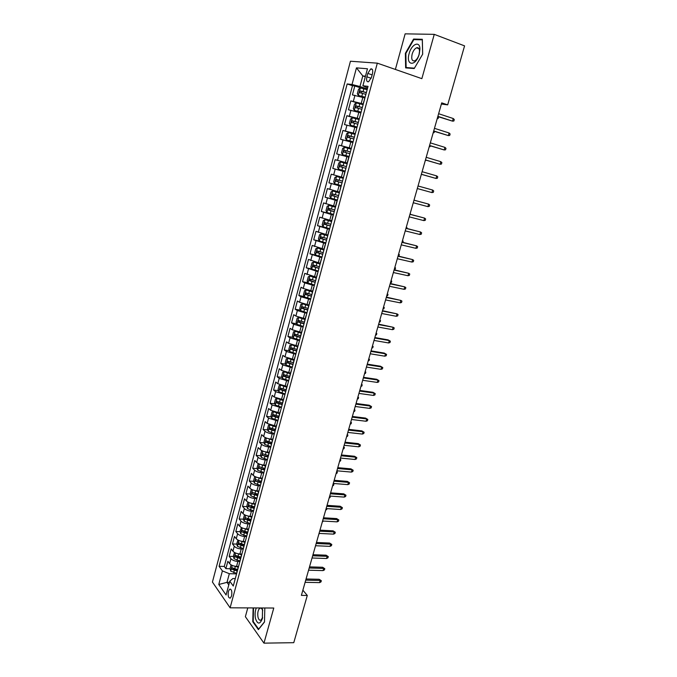 <?xml version="1.0" encoding="UTF-8"?>
<svg xmlns="http://www.w3.org/2000/svg" width="677" height="677" viewBox="0 0 677 677"><rect width="100%" height="100%" fill="white"/><g stroke="black" fill="none" stroke-linecap="round" stroke-linejoin="round"><path stroke-width="1.02" d="M231.593 595.895C232.245 591.376 231.602 589.134 229.664 589.168L228.411 591.376C227.76 595.878 228.403 598.121 230.341 598.096L231.593 595.895M247.782 607.904L245.37 616.679L263.954 643.15L293.767 642.685L307.29 595.455L302.873 590.183M350.441 61.235L212.426 582.051L230.112 607.811L377.326 63.156L350.441 61.235M377.326 63.156L421.856 78.659L434.253 34.349L405.134 33.85L395.376 69.443M364.759 97.911L352.421 94.924L354.816 85.971L361.29 88.103M363.304 103.953L350.83 100.881L359.614 103.683M350.83 100.881L348.452 109.792L360.731 112.856M356.72 127.708L344.5 124.568L346.869 115.716L359.106 119.499M352.734 142.483L340.582 139.267L342.934 130.458L355.163 134.122M348.782 157.166L336.672 153.874L339.016 145.115L351.245 148.661M344.999 171.814L332.796 168.395L335.123 159.696L347.343 163.115M332.796 168.395L345.016 171.755M343.273 177.586L331.248 174.184L328.937 182.841L341.157 186.082M339.363 192.065L327.397 188.595L325.104 197.202L337.315 200.324M335.479 206.468L323.572 202.922L321.287 211.486L333.49 214.491M331.62 220.787L319.764 217.173L317.496 225.686L326.153 227.734M327.778 235.029L315.981 231.339L313.722 239.802L320.145 241.266M323.961 249.187L312.224 245.429L309.973 253.841L315.567 255.068M320.17 263.26L308.475 259.435L306.241 267.804L311.699 268.947M316.396 277.257L304.76 273.364L302.534 281.691L307.908 282.766M312.639 291.178L303.262 288.453L301.053 287.217L298.845 295.494L304.142 296.518M308.907 305.022L299.564 302.289L297.381 300.994L295.18 309.22L300.402 310.184M305.192 318.782L295.883 316.049L293.716 314.695L291.533 322.878L296.687 323.784M301.502 332.475L292.219 329.733L290.078 328.32L287.903 336.452L292.989 337.307M297.829 346.082L288.58 343.341L286.464 341.868L284.298 349.958L289.324 350.754M294.182 359.622L284.958 356.872L282.859 355.34L280.71 363.388L285.669 364.133M290.551 373.086L281.353 370.327L279.279 368.737L277.147 376.742L282.047 377.436M286.938 386.474L277.773 383.707L275.725 382.065L273.593 390.028L278.442 390.671M283.35 399.785L274.21 397.018L272.179 395.317L270.064 403.238L274.862 403.839M279.779 413.029L270.665 410.254L268.659 408.502L266.56 416.372L271.299 416.93M276.224 426.197L267.144 423.421L265.164 421.61L263.065 429.438L267.762 429.954M272.696 439.297L270.825 439.102C267.652 438.654 265.257 437.791 263.641 436.513L261.677 434.651L259.596 442.436L264.242 442.91M269.184 452.321L267.313 452.143C264.148 451.72 261.762 450.848 260.154 449.536L258.216 447.615L256.143 455.367L260.738 455.799M265.689 465.277L263.818 465.116C260.653 464.71 258.284 463.838 256.693 462.484L254.764 460.512L252.707 468.222L257.26 468.619M263.311 469.136L264.614 469.254M262.211 478.165L260.349 478.013C257.184 477.632 254.814 476.752 253.24 475.372L251.336 473.341L249.297 481.008L253.807 481.364M259.037 481.779L261.195 481.948M258.758 490.986L256.888 490.85C253.731 490.486 251.379 489.598 249.813 488.185L247.934 486.103L245.895 493.728L250.363 494.049M254.857 494.371L257.785 494.582M255.322 503.73L253.452 503.612C250.304 503.265 247.951 502.368 246.403 500.929L244.541 498.797L242.518 506.379L246.944 506.667M250.854 506.912L254.4 507.141M251.929 516.416L250.033 516.306C246.885 515.976 244.541 515.079 243.009 513.598L241.173 511.423L239.15 518.963L243.542 519.217M247.097 519.42L251.032 519.64M248.62 529.033L246.64 528.932C243.492 528.627 241.156 527.713 239.633 526.207L237.813 523.981L235.808 531.487L240.166 531.699M243.508 531.86L247.223 532.046M245.277 541.575L243.255 541.49C240.115 541.202 237.788 540.288 236.281 538.748L234.479 536.472L232.482 543.936L236.806 544.113M240.039 544.257L243.035 544.376M241.909 554.057L239.886 553.981C236.755 553.71 234.437 552.796 232.939 551.222L231.162 548.895L229.173 556.325L233.463 556.469M236.628 556.579L238.922 556.663M441.379 104.046L447.683 104.867L441.717 102.862L301.392 595.379L307.29 595.455M367.797 73.404L366.883 76.814C366.172 80.428 366.756 82.069 368.618 81.722L371.495 77.271L372.426 73.835C373.137 70.213 372.562 68.58 370.708 68.919L367.797 73.404L372.147 74.885M235.283 578.607L232.854 578.556L229.782 581.188L233.277 586.045L368.051 86.36L362.889 85.767L367.619 87.951M229.782 581.188L226.076 594.981L218.781 584.479L222.403 570.914L219.094 566.302L347.174 83.948L352.032 84.507L356.466 67.861L367.459 68.775L362.889 85.767M239.895 561.512L237.881 561.445C234.741 561.191 232.431 560.268 230.942 558.677L229.173 556.325M238.558 566.463L236.544 566.404L237.881 561.445M243.255 549.072L241.232 548.988C238.092 548.717 235.774 547.803 234.276 546.246L232.482 543.936M246.623 536.565L244.6 536.472C241.461 536.176 239.133 535.27 237.619 533.738L235.808 531.487M250.016 523.998L247.994 523.888C244.846 523.575 242.51 522.669 240.987 521.172L239.15 518.963M253.426 511.355L251.404 511.237C248.247 510.898 245.903 510.001 244.363 508.537L242.518 506.379M256.854 498.653L254.823 498.509C251.675 498.162 249.322 497.265 247.765 495.835L245.895 493.728M260.298 485.874L258.267 485.722C255.111 485.35 252.749 484.461 251.184 483.065L249.297 481.008M263.759 473.037L261.728 472.859C258.572 472.47 256.202 471.59 254.62 470.227L252.707 468.222M267.246 460.123L265.215 459.937C262.05 459.522 259.672 458.651 258.072 457.313L256.143 455.367M270.741 447.142L268.71 446.938C265.545 446.498 263.158 445.635 261.55 444.332L259.596 442.436M274.261 434.084L272.23 433.864C269.065 433.415 266.662 432.552 265.037 431.283L263.065 429.438M277.807 420.959L268.549 418.166L266.56 416.372M281.361 407.766L272.086 404.973L270.064 403.238M284.941 394.496L275.632 391.704L273.593 390.028M288.546 381.151L279.203 378.367L277.147 376.742M292.159 367.729L282.791 364.954L280.71 363.388M295.798 354.24L286.405 351.465L284.298 349.958M299.454 340.675L290.035 337.899L287.903 336.452M303.135 327.033L293.683 324.266L291.533 322.878M306.833 313.316L297.347 310.557L295.18 309.22M310.557 299.522L301.045 296.763L298.845 295.494M314.297 285.652L304.752 282.893L302.534 281.691M318.063 271.705L306.241 267.804M321.846 257.675L309.973 253.841M325.645 243.568L313.722 239.802M329.479 229.376L317.496 225.686M333.321 215.108L321.287 211.486M337.197 200.756L325.104 197.202M341.09 186.327L328.937 182.841M347.36 163.064L345.304 162.488L346.886 156.632M351.312 148.415L349.256 147.814L350.847 141.925M355.29 133.682L353.233 133.064L354.824 127.132M359.284 118.856L357.228 118.221L358.827 112.264M354.816 85.971L352.489 85.691L224.29 566.454L225.881 568.646L230.138 568.765M236.544 566.404C233.413 566.158 231.102 565.236 229.621 563.636L227.861 561.258L225.881 568.646M335.123 159.696L345.304 162.488M339.016 145.115L349.256 147.814M342.934 130.458L353.233 133.064M346.869 115.716L357.228 118.221M365.258 96.701L363.431 102.836M365.309 76.763L362.796 75.917L359.952 86.521L352.032 84.507M367.349 88.958L359.952 86.521M434.253 34.349L464.574 45.875L447.683 104.867M263.954 643.15L273.779 608.031L230.112 607.811M365.47 76.179L362.796 75.917L356.466 67.861M229.461 582.406L226.998 582.355L228.792 584.877M236.561 573.876L229.325 573.698L226.998 582.355L218.781 584.479M352.489 85.691L347.174 83.948M233.26 568.849L234.885 568.892M361.154 111.917L359.521 117.976M357.075 127.048L355.45 133.073M353.022 142.085L351.405 148.068M344.821 171.84L343.383 177.814M340.844 186.598L339.405 192.556M335.445 207.247L328.844 205.343L335.453 207.213M302.391 329.817L302.509 329.36M298.65 343.688L298.777 343.188M294.927 357.481L295.07 356.948M293.369 362.635L287.387 361.188L287.276 362.83L293.014 364.581M291.228 371.191L291.381 370.624M287.547 384.832L287.717 384.223M283.891 398.389L284.061 397.754M280.253 411.878L280.439 411.201M276.639 425.291L276.834 424.581M275.15 430.2L275.2 430.631M273.043 438.62L273.246 437.875M271.57 443.486L271.604 443.934M269.463 451.889L269.674 451.11M267.999 456.704L268.041 457.17M265.909 465.074L266.129 464.261M264.462 469.846L264.487 470.329M262.371 478.19L262.6 477.344M260.933 482.913L260.958 483.42M258.851 491.24L259.088 490.36M257.429 495.919L257.446 496.436M255.347 504.213L255.601 503.299M253.943 508.842L253.96 509.383M251.869 517.118L252.123 516.17M250.473 521.705L250.482 522.263M248.408 529.947L248.671 528.974M247.029 534.491L247.029 535.067M244.964 542.717L245.243 541.702M243.593 547.211L243.593 547.803M241.545 555.411L241.824 554.37M240.183 559.862L240.183 560.471M238.135 568.037L238.431 566.962M224.29 566.454L219.094 566.302M222.403 570.914L229.325 573.698M236.789 572.446L236.781 573.064M405.371 53.297L405.633 67.886L414.206 68.538L422.676 54.177L422.33 39.283L413.588 39.054L405.371 53.297L405.878 53.475M253.122 607.929L252.775 621.706L258.386 629.627L264.495 622.011L264.809 607.988M415.153 39.638L413.588 39.054M253.367 621.698L252.775 621.706M437.807 116.579L452.515 121.141L437.875 116.351M453.268 118.534L454.284 119.558L453.869 121.005L452.515 121.141L453.268 118.534L438.628 113.711M367.154 89.677L360.342 87.934L358.531 89.262L357.329 93.748L358.336 95.432L364.962 97.141M358.336 95.432L364.928 97.285M366.384 92.537L360.071 90.904L359.783 92.707L365.893 94.331M361.171 93.02L361.814 91.48L366.342 92.681M438.011 116.647L438.51 117.146L438.112 118.56L437.224 118.644M419.232 54.075L419.918 49.133C419.985 40.375 411.498 44.03 409.136 53.568C405.481 65.754 415.661 66.879 419.139 54.397L419.232 54.075M419.063 54.524L419.528 51.147C419.351 48.414 418.369 47.297 416.567 47.796C414.646 48.727 413.165 50.851 412.141 54.16C411.159 59.001 411.997 61.235 414.646 60.862C416.499 59.982 417.946 57.943 418.995 54.744L419.063 54.524M414.426 68.165L406.132 67.539L405.87 53.398L413.842 39.604L422.304 39.825L422.643 54.236M407.537 68.03L406.132 67.539M256.295 607.946C255.026 611.196 254.755 614.733 255.491 618.558C257.59 624.499 259.858 624.566 262.312 618.761L262.532 609.622L262.033 607.971M262.744 610.713L261.855 608.75L260.628 607.963M260.484 607.963L259.858 608.166C257.988 609.935 257.37 612.939 258.005 617.162C258.673 619.7 259.672 620.674 260.992 620.081L262.6 617.534M264.504 621.833L258.639 629.136L253.198 621.469L253.536 607.929M433.661 131.135L448.352 135.595L433.72 130.957M449.105 132.997L450.12 133.995L449.706 135.434L448.352 135.595L449.105 132.997L434.465 128.334M429.54 145.606L444.214 149.964L429.582 145.479M444.958 147.383L445.982 148.356L445.568 149.786L444.214 149.964L444.958 147.383L430.318 142.864M425.444 160L440.101 164.249L425.469 159.916M440.837 161.685L441.869 162.632L441.455 164.054L440.101 164.249L440.837 161.685L426.205 157.318M421.365 174.311L436.005 178.457L421.373 174.268M436.741 175.91L437.774 176.832L437.367 178.246L436.005 178.457L436.741 175.91L422.109 171.696M363.109 104.673L356.33 102.904L354.528 104.182L353.335 108.65L354.325 110.359L360.934 112.094M354.325 110.359L360.9 112.204M362.339 107.516L356.043 105.874L355.772 107.66L361.856 109.302M357.185 108.007L357.786 106.433L362.313 107.635M434.456 131.389L434.101 132.633L433.212 132.734M359.089 119.584L352.336 117.798L350.551 119.025L349.366 123.459L350.347 125.203L357.084 127.005M350.347 125.203L356.923 127.039M358.328 122.402L352.04 120.76L351.778 122.537L357.845 124.187M353.242 122.901L353.775 121.293L358.302 122.495M430.327 145.851L430.107 146.63L429.218 146.74M355.087 134.401L348.359 132.599L346.599 133.784L345.414 138.193L346.387 139.97L353.098 141.781M346.387 139.97L353.089 141.831M354.333 137.211L348.054 135.561L347.809 137.329L353.859 138.98M349.324 137.719L349.789 136.077L354.316 137.27M426.231 160.237L425.249 160.677M351.118 149.143L344.415 147.315L342.664 148.449L341.487 152.841L342.452 154.644L349.137 156.472M342.452 154.644L349.129 156.497M345.465 152.46L345.829 150.768L350.356 151.961L347.089 151.022L344.102 150.269L343.857 152.029L349.891 153.687M421.839 174.446L421.297 174.531M431.943 192.59L433.297 192.353L433.703 190.948L432.671 190.051L431.943 192.59L417.311 188.544M432.671 190.051L418.039 185.98M347.166 163.792L340.489 161.947L338.754 163.039L337.586 167.397L338.534 169.233L345.194 171.086M342.68 167.414L345.947 168.319L341.75 167.151L341.893 165.383L346.412 166.567L340.167 164.9L339.939 166.652L342.68 167.414L341.936 170.181M427.889 206.637L429.252 206.392L429.658 204.987L428.617 204.115L427.889 206.637L413.266 202.745M413.985 200.189L428.617 204.115L414.002 200.147M336.587 176.494L343.239 178.356L336.587 176.494L334.87 177.543L333.71 181.876L334.641 183.738L341.276 185.608M342.494 181.114L336.249 179.439L336.029 181.182L342.02 182.858M342.029 182.824L337.848 181.664L337.975 179.904L336.249 179.439M414.062 199.927L414.502 200.282M423.87 220.609L425.232 220.338L425.63 218.95L424.589 218.104L423.87 220.609L409.238 216.86M409.966 214.321L424.589 218.104L409.991 214.237M339.346 192.793L332.703 190.956L331.002 191.963L329.851 196.271L330.774 198.158L337.383 200.053M332.703 190.956L339.329 192.843M338.593 195.585L332.365 193.901L332.153 195.636L338.119 197.32M338.136 197.261L333.973 196.102L334.083 194.35L332.365 193.901M410.177 213.568L410.778 214.44M419.867 234.504L421.229 234.217L421.627 232.837L420.586 232.016L419.867 234.504L405.244 230.891M405.963 228.377L420.586 232.016L405.997 228.242M328.844 205.343L327.16 206.299L326.018 210.589L326.923 212.502L333.507 214.414M334.709 209.972L328.497 208.279L328.294 210.005L334.243 211.689M334.269 211.605L330.114 210.454L329.707 209.176M406.31 227.142L407.004 227.675L406.784 228.437M415.881 248.324L417.252 248.019L417.65 246.64L416.6 245.844L415.881 248.324L401.266 244.854M401.977 242.349L416.6 245.844L402.028 242.171M331.451 221.413L325.011 219.644L323.344 220.558L322.201 224.823L323.098 226.761L329.657 228.691M325.011 219.644L331.425 221.523M330.85 224.273L324.655 222.581L324.461 224.29L330.393 225.983M330.418 225.873L326.272 224.722L325.857 223.486M402.468 240.64L403.162 241.156L402.815 242.358M411.929 262.067L413.292 261.745L413.689 260.374L412.64 259.604L411.929 262.067L397.306 258.732M398.017 256.245L412.64 259.604L398.084 256.024M327.617 235.621L321.194 233.861L319.544 234.733L318.41 238.973L319.29 240.944L325.832 242.891M321.194 233.861L327.583 235.757M327.016 238.499L320.83 236.789L320.644 238.499L326.559 240.2M326.593 240.056L322.464 238.913L322.032 237.712M398.643 254.061L399.337 254.569L398.956 255.906L398.262 256.067M407.986 275.734L409.357 275.395L409.754 274.033L408.696 273.28L407.986 275.734L393.379 272.543M394.082 270.064L408.696 273.28L394.158 269.801M323.809 249.754L317.403 248.002L315.761 248.831L314.636 253.046L315.507 255.043L322.024 257.006M317.403 248.002L323.767 249.915M323.2 252.639L317.031 250.93L316.853 252.623L322.743 254.332M322.794 254.163L318.664 253.029L318.232 251.852M394.835 267.415L395.537 267.906L395.156 269.234L394.259 269.454M404.076 289.333L405.447 288.969L405.836 287.615L404.778 286.887L404.076 289.333L389.461 286.269M390.164 283.807L404.778 286.887L390.257 283.502M320.018 263.81L313.629 262.067L312.004 262.845L310.887 267.043L311.75 269.065L318.241 271.045M313.629 262.067L319.967 263.996M319.409 266.704L313.248 264.978L313.087 266.67L318.952 268.388M319.011 268.185L314.898 267.06L314.45 265.909M391.052 280.693L391.755 281.175L391.374 282.495L390.477 282.724M400.183 302.847L401.554 302.467L401.943 301.121L400.877 300.419L400.183 302.847L385.577 299.919M386.271 297.465L400.877 300.419L386.372 297.127M316.252 277.782L309.88 276.047L308.272 276.791L307.155 280.955L308.01 283.003L314.475 285.009M309.88 276.047L316.193 277.993M315.634 280.684L309.491 278.958L309.338 280.642L315.186 282.36M315.245 282.14L311.141 281.006L310.692 279.889M387.286 293.911L387.989 294.368L387.616 295.688L386.711 295.925M396.307 316.294L397.678 315.897L398.068 314.56L397.001 313.874L396.307 316.294L381.71 313.502M382.403 311.056L397.001 313.874L382.513 310.675M312.503 291.669L306.148 289.951L304.557 290.653L303.448 294.791L304.286 296.873L310.726 298.887M306.148 289.951L312.444 291.914M311.885 294.588L305.75 292.853L305.606 294.529L311.437 296.255M311.505 296.01L307.417 294.884L306.96 293.793M383.546 307.045L384.248 307.493L383.876 308.805L382.97 309.059M392.457 329.665L393.828 329.25L394.217 327.922L393.151 327.262L392.457 329.665L377.859 326.999M378.553 324.579L393.151 327.262L378.671 324.148M308.78 305.488L302.441 303.77L300.859 304.43L299.759 308.551L300.588 310.658L307.003 312.689M302.441 303.77L308.712 305.759M308.153 308.416L302.035 306.673L301.9 308.348L307.713 310.074M307.79 309.795L303.702 308.678L303.245 307.612M379.822 320.119L380.525 320.551L380.152 321.854L379.255 322.117M388.623 342.96L390.003 342.537L390.384 341.208L389.317 340.573L388.623 342.96L374.034 340.429M374.719 338.018L389.317 340.573L388.065 339.871L374.855 337.552M305.073 319.231L298.752 317.521L297.186 318.139L296.086 322.235L296.915 324.368L303.304 326.416M298.752 317.521L304.997 319.519M304.447 322.167L298.345 320.416L298.21 322.083L304.007 323.818M304.083 323.513L300.021 322.396L299.556 321.355M376.116 333.118L376.827 333.541L376.454 334.836L375.549 335.107M370.911 351.388L385.501 353.817L384.265 353.081L386.575 354.426L385.501 353.817L384.815 356.187L370.226 353.783M384.265 353.081L371.055 350.881M386.575 354.426L386.195 355.747L384.815 356.187M296.518 331.442L293.539 331.772L292.447 335.851L293.251 338.001L299.623 340.066M296.78 331.51L301.392 332.889M295.079 331.197L301.307 333.211M300.757 335.843L294.673 334.083L294.546 335.741L300.317 337.476M300.41 337.154L296.348 336.046L295.883 335.03M372.435 346.04L373.137 346.463L372.773 347.75L371.868 348.029M372.435 346.057L373.137 346.463M367.12 364.683L381.71 366.985L380.482 366.223L382.784 367.577L381.71 366.985L381.024 369.346L366.443 367.069M380.482 366.223L367.281 364.133M382.784 367.577L382.403 368.88L381.024 369.346M292.396 344.948L289.9 345.329L288.817 349.383L289.595 351.507L295.959 353.639M293.378 345.228L297.728 346.48M291.432 344.788L297.635 346.819M297.093 349.442L291.017 347.673L290.898 349.324L296.653 351.067M296.746 350.72L292.701 349.611L292.236 348.621M368.779 358.878L369.473 359.309L369.109 360.596L368.203 360.883M368.762 358.92L369.473 359.309M363.354 377.91L377.935 380.076L376.725 379.289L379.01 380.652L377.935 380.076L377.258 382.429L362.677 380.279M376.725 379.289L363.524 377.326M379.01 380.652L378.638 381.955L377.258 382.429M288.402 358.404L286.286 358.81L285.212 362.838L285.999 365.038L292.32 367.137M290.061 358.878L294.08 359.995M287.81 358.311L293.979 360.359M293.116 364.209L289.079 363.1L288.605 362.136M365.14 371.648L365.834 372.096L365.47 373.374L364.565 373.67M365.123 371.715L365.834 372.096M359.605 391.061L374.178 393.109L372.985 392.296L375.261 393.659L374.178 393.109L373.509 395.444L358.937 393.422M372.985 392.296L359.783 390.434M375.261 393.659L374.889 394.953L373.509 395.444M284.509 371.8L282.698 372.215L281.624 376.226L282.402 378.451L288.698 380.567M286.845 372.46L290.458 373.433M284.196 371.758L290.348 373.822M289.671 376.37L283.773 374.626L283.671 376.268L289.384 378.02M289.494 377.622L285.466 376.522L285 375.574M361.518 384.358L362.203 384.815L361.848 386.085L360.934 386.398M361.493 384.451L362.203 384.815M355.882 404.144L370.446 406.065L369.261 405.227L371.538 406.589L370.446 406.065L369.777 408.392L355.213 406.488M369.261 405.227L356.068 403.475M371.538 406.589L371.165 407.884L369.777 408.392M280.684 385.137L279.119 385.551L278.052 389.537L278.822 391.788L285.102 393.921M283.815 386L286.853 386.795M280.608 385.128L286.743 387.21M286.058 389.749L280.176 387.997L280.083 389.622L285.779 391.391M285.897 390.959L281.886 389.867L281.412 388.945M357.921 396.993L358.598 397.467L358.243 398.728L357.329 399.049M357.888 397.111L358.598 397.467M352.175 417.15L366.739 418.953L365.563 418.09L367.823 419.461L366.739 418.953L366.071 421.263L351.507 419.486M365.563 418.09L352.37 416.457M367.823 419.461L367.45 420.747L366.071 421.263M276.995 398.44L275.564 398.812L274.507 402.781L275.268 405.049L281.514 407.199M277.113 398.482L283.155 400.53M280.82 399.447L283.274 400.082M282.47 403.052L276.605 401.292L276.512 402.908L282.199 404.677M282.317 404.228L278.315 403.137L277.841 402.24M354.333 409.56L355.01 410.05L354.655 411.303L353.749 411.633M354.291 409.712L355.01 410.05M348.486 430.098L363.041 431.774L361.873 430.885L364.133 432.256L363.041 431.774L362.381 434.075L347.826 432.417M361.873 430.885L348.697 429.353M364.133 432.256L363.769 433.534L362.381 434.075M273.373 411.684L272.036 412.005L270.978 415.949L271.731 418.242L277.959 420.4M273.677 411.794L279.584 413.765M277.638 412.767L279.703 413.3M278.907 416.279L273.051 414.51L272.966 416.127L278.628 417.895M278.755 417.43L274.769 416.338L274.295 415.458M350.771 422.067L351.439 422.566L351.084 423.819L350.178 424.157M350.72 422.245L351.439 422.566M344.821 442.97L359.369 444.527L358.218 443.613L360.46 444.992L359.369 444.527L358.708 446.812L344.161 445.28M358.218 443.613L345.042 442.191M360.46 444.992L360.096 446.261L358.708 446.812M269.768 424.851L268.515 425.122L267.466 429.04L268.21 431.359L274.413 433.534M270.258 425.038L276.03 426.942M274.38 425.994L276.157 426.451M275.353 429.43L269.522 427.661L269.438 429.269L275.082 431.046M275.158 430.538L271.24 429.463L270.766 428.609M347.225 434.516L347.893 435.023L347.538 436.267L346.632 436.623M347.174 434.719L347.893 435.023M341.174 455.773L355.721 457.212L354.57 456.273L356.813 457.652L355.721 457.212L355.061 459.488L340.514 458.067M354.57 456.273L341.403 454.961M356.813 457.652L356.449 458.921L355.061 459.488M337.544 468.509L352.082 469.83L350.948 468.865L353.182 470.253L352.082 469.83L351.431 472.097L336.892 470.794M350.948 468.865L337.789 467.655M353.182 470.253L352.819 471.505L351.431 472.097M333.93 481.178L348.469 482.379L347.343 481.389L349.569 482.786L348.469 482.379L347.817 484.63L333.287 483.446M347.343 481.389L334.184 480.289M349.569 482.786L349.205 484.038L347.817 484.63M266.171 437.943L265.02 438.163L263.979 442.064L264.707 444.408L270.893 446.6M266.873 438.205L272.493 440.033M271.096 439.128L272.636 439.525M271.824 442.521L266.002 440.735L265.934 442.343L271.562 444.12M272.983 438.239L271.553 443.545L267.728 442.521L267.254 441.683M343.704 446.888L344.356 447.421L344.009 448.656L343.095 449.012M343.637 447.116L344.356 447.421M262.591 450.967L261.542 451.144L260.501 455.02L261.229 457.381L267.39 459.59M263.497 451.305L268.981 453.065M267.804 452.194L269.124 452.532M268.32 455.528L262.507 453.742L262.439 455.342L268.016 457.119M268.041 456.543L262.439 455.342M340.192 459.201L340.844 459.742L340.497 460.969L339.583 461.342M340.125 459.463L340.844 459.742M259.029 463.914L258.081 464.05L257.048 467.909L257.759 470.295L263.903 472.512M260.146 464.329L265.486 466.021M264.512 465.175L265.638 465.463M264.825 468.476L259.037 466.673L258.969 468.272L264.428 470.024M264.563 469.457L258.969 468.272M336.706 471.454L337.349 472.004L337.002 473.231L336.088 473.612M336.621 471.734L337.349 472.004M330.342 493.778L344.872 494.87L343.755 493.855L345.972 495.251L344.872 494.87L344.229 497.104L329.699 496.038M343.755 493.855L330.604 492.856M345.972 495.251L345.617 496.495L344.229 497.104M255.483 476.786L254.645 476.887L253.613 480.721L254.315 483.133L260.433 485.367M256.811 477.285L262.016 478.91M261.22 478.089L262.168 478.326M261.356 481.347L255.576 479.536L255.517 481.127L260.941 482.887M261.102 482.303L255.517 481.127M333.228 483.649L333.871 484.207L333.524 485.426L332.61 485.815M333.143 483.953L333.871 484.207M326.771 506.311L341.293 507.285L340.192 506.244L342.401 507.648L341.293 507.285L340.649 509.519L326.136 508.562M340.192 506.244L327.042 505.355M342.401 507.648L342.046 508.884L340.649 509.519M251.954 489.581L251.226 489.649L250.202 493.465L250.896 495.894L256.989 498.145M253.494 490.173L258.555 491.722M257.937 490.927L258.724 491.121M257.903 494.151L252.14 492.34L252.081 493.922L257.488 495.682M257.658 495.073L252.081 493.922M330.114 496.063L330.063 497.561L329.149 497.959M329.682 496.097L330.41 496.351M323.217 518.777L337.738 519.64L336.647 518.582L338.847 519.987L337.738 519.64L337.095 521.857L322.582 521.011M336.647 518.582L323.504 517.787M338.847 519.987L338.492 521.214L337.095 521.857M248.434 502.309L247.816 502.351L246.8 506.151L247.486 508.596L253.562 510.856M250.194 502.986L255.119 504.475M254.654 503.688L255.288 503.849M254.467 506.887L248.721 505.067L248.671 506.641L254.061 508.41M254.23 507.784L248.671 506.641M326.915 508.613L326.627 509.629L325.713 510.035M319.688 531.183L334.193 531.936L333.118 530.844L335.301 532.257L334.193 531.936L333.558 534.136L319.053 533.408M333.118 530.844L319.976 530.159M335.301 532.257L334.954 533.484L333.558 534.136M244.922 514.96L244.431 514.985L243.424 518.76L244.092 521.231L250.151 523.507M246.91 515.73L251.7 517.152M251.379 516.382L251.878 516.509M251.057 519.555L245.319 517.719L245.277 519.301L250.642 521.07M250.82 520.418L245.277 519.301M323.369 521.062L322.286 522.06M316.176 543.521L330.672 544.164L329.606 543.047L331.789 544.469L330.672 544.164L330.037 546.356L315.541 545.73M329.606 543.047L316.472 542.463M331.789 544.469L331.434 545.687L330.037 546.356M241.435 527.544L240.056 531.301L240.724 533.798L246.758 536.082M243.644 528.407L248.298 529.769M248.104 529.008L248.544 529.118M247.655 532.156L241.934 530.311L241.892 531.885L247.249 533.662M247.427 532.985L241.892 531.885M319.832 533.442L318.875 534.018M312.672 555.792L327.169 556.325L326.111 555.191L328.286 556.612L327.169 556.325L326.542 558.508L312.046 557.992M326.111 555.191L312.986 554.7M328.286 556.612L327.939 557.823L326.542 558.508M237.957 540.043L236.713 543.783L237.373 546.297L243.382 548.598M240.394 541.016L244.913 542.311M244.279 544.689L238.566 542.836L238.532 544.401L243.872 546.187M244.058 545.493L238.532 544.401M309.194 568.003L323.682 568.426L322.633 567.267L324.799 568.697L323.682 568.426L323.056 570.601L308.577 570.186M322.633 567.267L309.516 566.877M324.799 568.697L324.452 569.899L323.056 570.601M234.496 552.483L233.387 556.198L234.039 558.728L240.022 561.038M237.162 553.549L241.554 554.793M240.91 557.154L235.224 555.301L235.19 556.858L240.513 558.643M240.707 557.924L235.19 556.858M305.733 580.147L320.213 580.468L319.18 579.284L321.338 580.714L320.213 580.468L319.595 582.626L305.115 582.322M319.18 579.284L306.063 578.987M321.338 580.714L320.991 581.915L319.595 582.626M231.069 564.855L230.078 568.545L230.722 571.092L236.688 573.419M233.946 566.023L238.236 567.208M237.568 569.552L231.889 567.69L231.864 569.247L237.17 571.033M237.365 570.296L231.864 569.247M239.886 553.981L241.232 548.988M243.255 541.49L244.6 536.472M246.64 528.932L247.994 523.888M250.033 516.306L251.404 511.237M253.452 503.612L254.823 498.509M256.888 490.85L258.267 485.722M260.349 478.013L261.728 472.859M263.818 465.116L265.215 459.937M267.313 452.143L268.71 446.938M270.825 439.102L272.23 433.864M274.354 425.985L275.776 420.722M277.908 412.801L279.33 407.512M281.471 399.548L282.91 394.226M285.068 386.22L286.506 380.863M288.673 372.815L290.12 367.433M292.303 359.335L293.759 353.919M295.951 345.778L297.415 340.336M299.623 332.153L301.096 326.678M303.313 318.452L304.794 312.943M307.019 304.667L308.509 299.132M310.751 290.805L312.249 285.245M314.509 276.868L316.015 271.274M318.283 262.854L319.798 257.226M322.074 248.764L323.598 243.102M325.891 234.589L327.423 228.894M329.733 220.33L331.273 214.609M333.592 205.994L335.14 200.24M337.476 191.574L339.033 185.786M341.377 177.069L342.951 171.247M361.247 103.293L362.864 97.302M353.369 101.254L354.968 95.271M229.621 563.636L230.942 558.677M232.939 551.222L234.276 546.246M236.281 538.748L237.619 533.738M239.633 526.207L240.987 521.172M243.009 513.598L244.363 508.537M246.403 500.929L247.765 495.835M249.813 488.185L251.184 483.065M253.24 475.372L254.62 470.227M256.693 462.484L258.072 457.313M260.154 449.536L261.55 444.332M263.641 436.513L265.037 431.283M267.144 423.421L268.549 418.166M270.665 410.254L272.086 404.973M274.21 397.018L275.632 391.704M277.773 383.707L279.203 378.367M281.353 370.327L282.791 364.954M284.958 356.872L286.405 351.465M288.58 343.341L290.035 337.899M292.219 329.733L293.683 324.266M295.883 316.049L297.347 310.557M299.564 302.289L301.045 296.763M303.262 288.453L304.752 282.893M306.986 274.54L308.484 268.947M310.735 260.543L312.241 254.924M314.5 246.47L316.015 240.826M318.292 232.321L319.806 226.643M322.1 218.087L323.623 212.375M325.925 203.777L327.465 198.031M329.775 189.382L331.324 183.602M333.651 174.903L335.208 169.089M337.552 160.347L339.118 154.5M341.47 145.699L343.044 139.817M345.414 130.974L346.996 125.059M349.374 116.156L350.965 110.207M371.182 78.27L366.883 76.814M360.299 87.968L358.311 95.389M362.593 93.401L361.823 96.252M363.845 88.738L363.075 91.598M362.085 91.497L360.266 90.904M356.28 102.938L354.299 110.317M358.565 108.371L357.794 111.206M359.809 103.742L359.038 106.585M358.065 106.45L356.246 105.874M352.285 117.823L350.322 125.16M354.553 123.265L353.8 126.083M355.797 118.653L355.036 121.479M354.071 121.318L352.252 120.76M348.317 132.624L346.362 139.919M350.576 138.066L349.823 140.867M351.803 133.487L351.05 136.289M350.102 136.094L348.283 135.561M344.373 147.341L342.427 154.593M346.616 152.782L345.862 155.566M347.843 148.229L347.089 151.022M346.15 150.793L344.331 150.269M340.446 161.972L338.508 169.182M343.899 162.886L343.146 165.662M341.75 167.151L339.939 166.652M342.223 165.4L340.404 164.9M336.545 176.519L334.616 183.687M338.762 181.961L338.026 184.711M339.972 177.459L339.236 180.217M337.848 181.664L336.029 181.182M332.661 190.982L330.748 198.116M334.878 196.423L334.133 199.165M336.08 191.946L335.343 194.688M333.973 196.102L332.153 195.636M328.802 205.368L326.898 212.451M331.002 210.801L330.274 213.526M332.204 206.358L331.468 209.083M330.114 210.454L328.294 210.005M324.968 219.67L323.073 226.719M327.16 225.102L326.432 227.81M328.345 220.677L327.617 223.393M326.272 224.722L324.461 224.29M321.152 233.887L319.273 240.894M323.335 239.32L322.607 242.019M324.52 234.927L323.792 237.619M322.464 238.913L320.644 238.499M317.361 248.027L315.49 254.992M319.527 253.46L318.808 256.143M320.703 249.085L319.984 251.768M318.664 253.029L316.853 252.623M313.586 262.084L311.725 269.014M315.744 267.525L315.033 270.182M316.921 263.175L316.201 265.841M314.898 267.06L313.087 266.67M309.838 276.064L307.984 282.952M311.987 281.505L311.276 284.145M313.155 277.172L312.435 279.829M311.141 281.006L309.338 280.642M306.106 289.968L304.269 296.814M308.247 295.4L307.536 298.032M309.406 291.102L308.695 293.742M307.417 294.884L305.606 294.529M302.399 303.787L300.571 310.608M304.532 309.228L303.821 311.843M305.682 304.946L304.972 307.57M303.702 308.678L301.9 308.348M298.709 317.538L296.89 324.317M300.833 322.971L300.131 325.578M301.976 318.723L301.273 321.33M300.021 322.396L298.21 322.083M295.045 331.205L293.234 337.95M297.152 336.647L296.458 339.228M298.295 332.415L297.592 335.005M296.348 336.046L294.546 335.741M291.398 344.805L289.595 351.507M293.496 350.237L292.803 352.81M294.63 346.032L293.936 348.613M292.701 349.611L290.898 349.324M287.767 358.319L285.982 364.988M289.858 363.752L289.172 366.316M290.983 359.572L290.298 362.136M289.079 363.1L287.276 362.83M284.162 371.766L282.385 378.392M286.244 377.199L285.559 379.746M287.361 373.044L286.676 375.591M285.466 376.522L283.671 376.268M280.574 385.137L278.806 391.729M282.647 390.57L281.962 393.1M283.756 386.432L283.079 388.97M281.886 389.867L280.083 389.622M277.003 398.44L275.243 404.99M279.068 403.873L278.391 406.386M280.176 399.752L279.499 402.273M278.315 403.137L276.512 402.908M273.44 411.709L271.705 418.183M275.514 417.091L274.837 419.596M276.614 413.004L275.937 415.509M274.769 416.338L272.966 416.127M269.903 424.902L268.185 431.3M271.976 430.25L271.299 432.738M273.068 426.18L272.399 428.668M271.24 429.463L269.438 429.269M266.383 438.027L264.69 444.349M268.456 443.325L267.787 445.804M269.539 439.28L268.879 441.759M267.728 442.521L265.934 442.343M262.879 451.077L261.204 457.322M264.952 456.34L264.292 458.803M266.036 452.312L265.376 454.783M259.401 464.058L257.742 470.227M261.474 469.279L260.814 471.725M262.549 465.277L261.889 467.731M255.931 476.972L254.298 483.065M258.013 482.151L257.353 484.588M259.079 478.165L258.428 480.602M252.487 489.809L250.871 495.835M254.569 494.946L253.917 497.375M255.635 490.986L254.984 493.415M249.06 502.588L247.469 508.537M251.142 507.682L250.49 510.094M252.199 503.739L251.556 506.159M245.658 515.29L244.075 521.172M247.74 520.342L247.088 522.746M248.789 516.424L248.146 518.827M242.264 527.925L240.707 533.73M244.346 532.943L243.703 535.321M245.396 529.042L244.752 531.428M238.896 540.491L237.356 546.229M240.978 545.467L240.335 547.845M242.019 541.592L241.384 543.969M235.537 552.991L234.022 558.66M237.627 557.933L236.992 560.294M238.659 554.074L238.025 556.435M232.203 565.43L230.705 571.024M234.293 570.33L233.658 572.674M235.325 566.488L234.691 568.841M230.688 589.185L229.664 589.168M347.216 162.945L348.824 156.996M335.31 207.111L336.884 201.272M331.383 221.667L332.949 215.853M327.482 236.129L329.039 230.358M323.606 250.515L325.155 244.769M319.747 264.817L321.287 259.105M315.914 279.034L317.445 273.356M312.097 293.175L313.62 287.53M308.306 307.231L309.821 301.62M304.54 321.211L306.046 315.634M300.791 335.115L302.289 329.564M297.068 348.934L298.549 343.417M293.361 362.677L294.833 357.194M289.671 376.344L291.144 370.886M286.007 389.935L287.471 384.511M282.36 403.45L283.815 398.059M278.738 416.888L280.185 411.523M275.133 430.259L276.571 424.919M267.982 456.763L269.412 451.491M264.436 469.914L265.858 464.659M260.916 482.989L262.321 477.767M257.412 495.987L258.809 490.791M253.917 508.918L255.314 503.756M250.456 521.781L251.836 516.644M247.003 534.568L248.383 529.465M243.576 547.295L244.947 542.209M240.157 559.947L241.52 554.895M236.764 572.53L238.126 567.504M372.375 69.494L370.708 68.919M361.814 91.48L360.071 90.904M419.528 51.147L419.918 49.133M418.961 48.676L416.567 47.796M261.855 608.75L261.627 607.971M262.109 608.174L259.858 608.166M262.541 617.822L262.312 618.761M357.786 106.424L356.043 105.874M353.775 121.293L352.04 120.76M349.789 136.077L348.054 135.561M345.829 150.768L344.102 150.269M341.893 165.374L340.167 164.9M329.775 208.601L328.497 208.279M325.612 222.809L324.655 222.581M321.617 236.975L320.83 236.789M317.708 251.074L317.031 250.93M313.849 265.113L313.248 264.978M310.041 279.068L309.491 278.958M306.266 292.955L305.75 292.853M302.517 306.766L302.035 306.673M298.794 320.5L298.345 320.416M295.096 334.159L294.673 334.083"/></g></svg>
